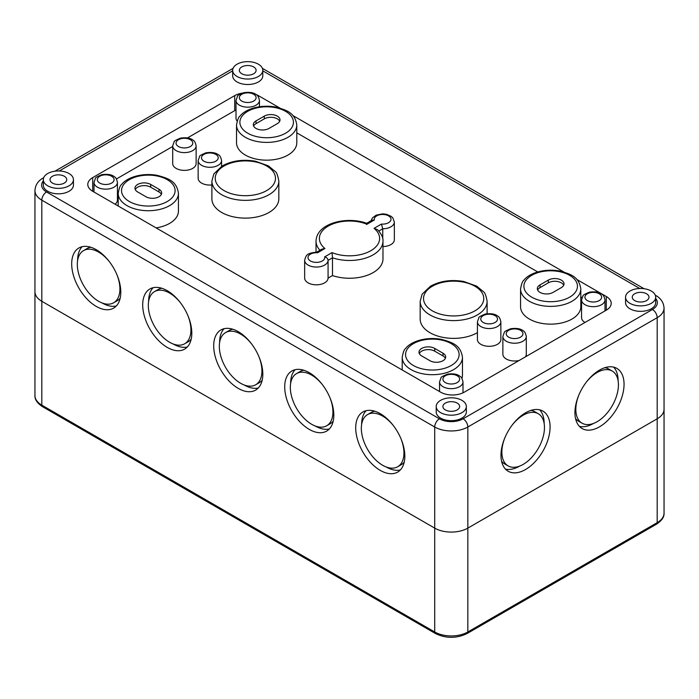 <?xml version="1.0" encoding="UTF-8"?>
<svg xmlns="http://www.w3.org/2000/svg" width="699" height="699" viewBox="0 0 699 699"><rect width="100%" height="100%" fill="white"/><g stroke="black" fill="none" stroke-linecap="round" stroke-linejoin="round"><path stroke-width="1.05" d="M116.978 274.821A30.127 17.396 60 0 1 113.675 302.772A30.127 17.396 60 0 1 98.62 301.286A30.127 17.396 60 0 1 78.935 274.733A30.127 17.396 60 0 1 83.557 250.6A30.127 17.396 60 0 1 109.42 261.723M83.557 250.6L87.104 248.547A30.127 17.396 60 0 1 90.826 247.271M120.202 298.141A30.127 17.396 60 0 1 117.231 300.727L113.675 302.772M187.979 315.808A30.127 17.396 60 0 1 184.685 343.768A30.127 17.396 60 0 1 169.621 342.274A30.127 17.396 60 0 1 149.944 315.73A30.127 17.396 60 0 1 154.558 291.588A30.127 17.396 60 0 1 180.421 302.711M154.558 291.588L158.105 289.543A30.127 17.396 60 0 1 161.836 288.259M191.203 339.137A30.127 17.396 60 0 1 188.232 341.724L184.685 343.768M258.988 356.805A30.127 17.396 60 0 1 255.685 384.765A30.127 17.396 60 0 1 240.622 383.27A30.127 17.396 60 0 1 220.945 356.726A30.127 17.396 60 0 1 225.567 332.584A30.127 17.396 60 0 1 251.422 343.707M225.567 332.584L229.115 330.54A30.127 17.396 60 0 1 232.837 329.255M262.212 380.125A30.127 17.396 60 0 1 259.242 382.711L255.685 384.765M329.989 397.801A30.127 17.396 60 0 1 326.695 425.761A30.127 17.396 60 0 1 311.632 424.267A30.127 17.396 60 0 1 291.955 397.722A30.127 17.396 60 0 1 296.568 373.581A30.127 17.396 60 0 1 322.431 384.703M296.568 373.581L300.116 371.527A30.127 17.396 60 0 1 303.847 370.252M333.213 421.121A30.127 17.396 60 0 1 330.243 423.708L326.695 425.761M400.999 438.797A30.127 17.396 60 0 1 397.696 466.749A30.127 17.396 60 0 1 382.633 465.263A30.127 17.396 60 0 1 362.956 438.71A30.127 17.396 60 0 1 367.569 414.577A30.127 17.396 60 0 1 393.432 425.7M367.569 414.577L371.125 412.524A30.127 17.396 60 0 1 374.847 411.248M404.214 462.118A30.127 17.396 60 0 1 401.252 464.704L397.696 466.749M462.467 357.311C460.711 344.895 452.113 342.353 441.392 339.347C425.953 336.507 410.82 341.435 405.525 348.6C404.275 349.203 403.166 352.113 402.213 357.311A30.127 17.396 0 0 0 411.038 369.605A30.127 17.396 0 0 0 443.865 373.38A30.127 17.396 0 0 0 462.467 357.311L462.467 375.075A30.127 17.396 180 0 1 461.917 378.377M434.708 348.425L442.991 353.205A9.201 5.312 180 0 1 445.682 356.962A9.201 5.312 180 0 1 440.003 361.872A9.201 5.312 180 0 1 429.972 360.728L421.689 355.94A9.201 5.312 180 0 1 418.989 352.182A9.201 5.312 180 0 1 424.677 347.272A9.201 5.312 180 0 1 434.708 348.425L434.708 351.16A9.201 5.312 0 0 0 425.805 349.78A9.201 5.312 0 0 0 419.304 353.545M256.009 120.91L264.292 116.121A9.201 5.312 180 0 1 274.323 114.977A9.201 5.312 180 0 1 280.011 119.878A9.201 5.312 180 0 1 277.311 123.644L269.028 128.424A9.201 5.312 180 0 1 258.997 129.577A9.201 5.312 180 0 1 253.318 124.667A9.201 5.312 180 0 1 256.009 120.91L256.009 123.644A9.201 5.312 0 0 0 253.623 126.03M296.787 125.007L296.787 142.771A30.127 17.396 180 0 1 278.193 158.839A30.127 17.396 180 0 1 245.358 155.073A30.127 17.396 180 0 1 236.533 142.771L236.533 125.007A30.127 17.396 0 0 0 245.358 137.301A30.127 17.396 0 0 0 278.193 141.076A30.127 17.396 0 0 0 296.787 125.007C295.03 112.591 286.433 110.049 275.712 107.043C260.273 104.212 245.139 109.131 239.844 116.296C238.595 116.908 237.494 119.809 236.533 125.007M178.446 193.335C176.69 180.919 168.092 178.376 157.371 175.37C141.932 172.531 126.799 177.459 121.504 184.623C120.254 185.226 119.145 188.136 118.192 193.335A30.127 17.396 0 0 0 127.017 205.628A30.127 17.396 0 0 0 159.844 209.403A30.127 17.396 0 0 0 178.446 193.335L178.446 211.098A30.127 17.396 180 0 1 156.113 227.891M150.687 184.449L158.97 189.228A9.201 5.312 180 0 1 161.67 192.985A9.201 5.312 180 0 1 155.982 197.896A9.201 5.312 180 0 1 145.951 196.742L137.668 191.963A9.201 5.312 180 0 1 134.977 188.206A9.201 5.312 180 0 1 140.656 183.295A9.201 5.312 180 0 1 150.687 184.449L150.687 187.183A9.201 5.312 0 0 0 141.783 185.803A9.201 5.312 0 0 0 135.283 189.569M278.831 181.032L278.831 198.796A33.473 19.327 180 0 1 258.167 216.646A33.473 19.327 180 0 1 221.688 212.461A33.473 19.327 180 0 1 211.884 198.796L211.884 181.032A33.473 19.327 0 0 0 221.688 194.698A33.473 19.327 0 0 0 258.167 198.883A33.473 19.327 0 0 0 278.831 181.032C277.791 175.37 276.594 172.199 275.223 171.526L268.442 165.899L255.467 161.233C242.937 159.11 231.823 160.7 222.133 165.986L213.842 173.929L211.884 181.032M477.426 332.645A33.473 19.327 180 0 1 429.972 332.715A33.473 19.327 180 0 1 420.169 319.05L420.169 301.278A33.473 19.327 0 0 0 429.972 314.943A33.473 19.327 0 0 0 466.451 319.137A33.473 19.327 0 0 0 487.116 301.278C486.076 295.616 484.87 292.453 483.507 291.78L476.727 286.153L463.743 281.487C451.222 279.364 440.108 280.946 430.409 286.232L422.126 294.174L420.169 301.278M237.162 121.102A11.717 6.763 180 0 1 236.009 118.175L236.009 100.411A11.717 6.763 0 0 0 239.442 105.191A11.717 6.763 0 0 0 252.208 106.659A11.717 6.763 0 0 0 259.443 100.411C258.709 97.1 257.678 95.221 256.35 94.776C253.851 92.6 249.709 91.901 243.907 92.652C239.18 94.601 237.031 95.833 237.459 96.357L236.009 100.411M585.002 322.466A11.717 6.763 180 0 1 581.568 317.678L581.568 299.915A11.717 6.763 0 0 0 585.002 304.694A11.717 6.763 0 0 0 597.767 306.162A11.717 6.763 0 0 0 605.002 299.915C604.268 296.612 603.237 294.733 601.909 294.279C599.41 292.112 595.268 291.404 589.467 292.156C584.74 294.104 582.59 295.345 583.018 295.869L581.568 299.915M117.432 182.395C116.698 179.093 115.667 177.214 114.339 176.76C111.849 174.593 107.698 173.885 101.897 174.645C97.17 176.594 95.02 177.826 95.457 178.35L93.998 182.395A11.717 6.763 0 0 0 97.432 187.183A11.717 6.763 0 0 0 110.197 188.651A11.717 6.763 0 0 0 117.432 182.395L117.432 200.159A11.717 6.763 180 0 1 115.099 204.213M196.131 145.846L196.131 163.61A11.717 6.763 180 0 1 188.896 169.857A11.717 6.763 180 0 1 176.131 168.389A11.717 6.763 180 0 1 172.697 163.61L172.697 145.846A11.717 6.763 0 0 0 176.131 150.626A11.717 6.763 0 0 0 188.896 152.094A11.717 6.763 0 0 0 196.131 145.846C195.397 142.535 194.366 140.656 193.038 140.211C190.539 138.044 186.397 137.336 180.595 138.087C175.868 140.036 173.719 141.277 174.147 141.792L172.697 145.846M211.884 184.964A11.717 6.763 180 0 1 201.574 183.086A11.717 6.763 180 0 1 198.14 178.297L198.14 160.534A11.717 6.763 0 0 0 201.574 165.314A11.717 6.763 0 0 0 214.34 166.781A11.717 6.763 0 0 0 221.574 160.534C220.84 157.231 219.809 155.353 218.481 154.898C215.982 152.732 211.841 152.024 206.039 152.775C201.312 154.724 199.163 155.964 199.591 156.489L198.14 160.534M519.2 360.448A11.717 6.763 180 0 1 506.303 359.015A11.717 6.763 180 0 1 502.869 354.236L502.869 336.472A11.717 6.763 0 0 0 506.303 341.252A11.717 6.763 0 0 0 519.069 342.72A11.717 6.763 0 0 0 526.303 336.472C525.569 333.161 524.538 331.282 523.21 330.828C520.711 328.661 516.57 327.953 510.768 328.713C506.041 330.662 503.892 331.894 504.32 332.418L502.869 336.472M526.303 336.472L526.303 354.236A11.717 6.763 180 0 1 525.351 356.901M500.86 321.776L500.86 339.539A11.717 6.763 180 0 1 493.625 345.795A11.717 6.763 180 0 1 480.86 344.327A11.717 6.763 180 0 1 477.426 339.539L477.426 321.776A11.717 6.763 0 0 0 480.86 326.564A11.717 6.763 0 0 0 493.625 328.032A11.717 6.763 0 0 0 500.86 321.776C500.126 318.473 499.095 316.595 497.767 316.14C495.268 313.973 491.126 313.266 485.324 314.026C480.597 315.974 478.448 317.206 478.876 317.73L477.426 321.776M382.755 238.752L382.755 228.791L381.453 224.073L374.052 228.346A30.127 17.396 180 0 1 370.802 250.723A30.127 17.396 180 0 1 332.042 252.601L324.651 256.874A8.371 4.832 180 0 1 316.761 262.378A8.371 4.832 180 0 1 308.006 257.328A8.371 4.832 180 0 1 317.547 252.776L316.647 252.156M317.547 252.776L324.948 248.503L321.907 249.124L316.726 252.112M324.948 248.503A30.127 17.396 180 0 1 328.198 226.127A30.127 17.396 180 0 1 366.958 224.248C366.73 222.885 366.573 222.972 366.503 224.51M366.958 224.248L374.349 219.975L371.903 220.255L366.652 223.296C346.687 215.921 316.472 223.191 316.027 241.155A33.473 19.327 0 0 0 319.959 250.251M374.052 228.346L377.512 229.665C381.514 234.034 383.34 237.861 382.973 241.155A33.473 19.327 0 0 1 366.101 257.94A33.473 19.327 0 0 1 332.497 257.8L332.042 252.601M324.651 256.874C326.686 257.398 327.831 258.56 328.076 260.36L332.497 257.8L332.497 275.572L328.076 278.123L328.076 260.36A11.717 6.763 0 0 1 316.306 267.053A11.717 6.763 0 0 1 304.65 260.29C306.136 254.82 306.896 253.213 316.822 252.112M378.849 231.046L382.755 228.791A11.717 6.763 0 0 0 394.35 222.029L394.35 239.792A11.717 6.763 180 0 1 382.973 246.555M553.049 292.4A9.201 5.312 180 0 1 543.018 293.554A9.201 5.312 180 0 1 537.33 288.643A9.201 5.312 180 0 1 540.03 284.886L548.313 280.098A9.201 5.312 180 0 1 558.344 278.953A9.201 5.312 180 0 1 564.023 283.855A9.201 5.312 180 0 1 561.332 287.621L553.049 292.4M580.808 288.984L580.808 306.747A30.127 17.396 180 0 1 562.206 322.816A30.127 17.396 180 0 1 529.379 319.05A30.127 17.396 180 0 1 520.554 306.747L520.554 288.984A30.127 17.396 0 0 0 529.379 301.278A30.127 17.396 0 0 0 562.206 305.052A30.127 17.396 0 0 0 580.808 288.984C579.052 276.568 570.454 274.025 559.733 271.02C544.294 268.189 529.16 273.108 523.866 280.273C522.616 280.884 521.506 283.785 520.554 288.984M382.973 241.155L382.973 258.918A33.473 19.327 180 0 1 366.101 275.703A33.473 19.327 180 0 1 332.497 275.572M328.076 278.123A11.717 6.763 180 0 1 316.306 284.816A11.717 6.763 180 0 1 304.65 278.053L304.65 260.29M161.355 194.357A9.201 5.312 0 0 0 158.97 191.963L150.687 187.183M563.717 285.227A9.201 5.312 0 0 0 557.217 281.461A9.201 5.312 0 0 0 548.313 282.833L540.03 287.621A9.201 5.312 0 0 0 537.645 290.006M279.696 121.25A9.201 5.312 0 0 0 273.195 117.484A9.201 5.312 0 0 0 264.292 118.856L256.009 123.644M445.377 358.334A9.201 5.312 0 0 0 442.991 355.94L434.708 351.16M582.049 297.529L580.808 296.813M537.741 271.946L296.787 132.836M255.869 94.435A16.732 9.664 180 0 1 258.377 95.623L279.932 108.065M292.767 115.484L563.944 272.051M576.789 279.46L606.304 296.498A16.732 9.664 180 0 1 611.206 303.331A16.732 9.664 180 0 1 606.304 310.164L464.293 392.156A16.732 9.664 180 0 1 440.623 392.156L92.696 191.281A16.732 9.664 180 0 1 87.794 184.449A16.732 9.664 180 0 1 92.696 177.616L234.707 95.623A16.732 9.664 180 0 1 242.3 93.116M236.009 109.979A16.732 9.664 0 0 0 234.707 110.66L187.472 137.93M172.697 146.458L116.41 178.961M237.075 76.497A15.063 8.694 180 0 1 232.662 70.346A15.063 8.694 180 0 1 247.726 61.652A15.063 8.694 180 0 1 262.789 70.346A15.063 8.694 180 0 1 253.492 78.384A15.063 8.694 180 0 1 237.075 76.497M262.789 70.346L262.789 75.815A15.063 8.694 180 0 1 253.492 83.845A15.063 8.694 180 0 1 237.075 81.966A15.063 8.694 180 0 1 232.662 75.815L232.662 70.346M241.81 73.762A8.371 4.832 180 0 1 239.355 70.346A8.371 4.832 180 0 1 247.726 65.514A8.371 4.832 180 0 1 256.096 70.346A8.371 4.832 180 0 1 250.932 74.81A8.371 4.832 180 0 1 241.81 73.762M47.733 185.812A15.063 8.694 180 0 1 43.321 179.669A15.063 8.694 180 0 1 58.384 170.967A15.063 8.694 180 0 1 73.439 179.669A15.063 8.694 180 0 1 64.142 187.699A15.063 8.694 180 0 1 47.733 185.812M73.439 179.669L73.439 185.13A15.063 8.694 180 0 1 64.142 193.169A15.063 8.694 180 0 1 47.733 191.281A15.063 8.694 180 0 1 43.321 185.13L43.321 179.669M52.46 183.086A8.371 4.832 180 0 1 50.013 179.669A8.371 4.832 180 0 1 58.384 174.837A8.371 4.832 180 0 1 66.746 179.669A8.371 4.832 180 0 1 61.582 184.125A8.371 4.832 180 0 1 52.46 183.086M440.623 412.646A15.063 8.694 180 0 1 436.211 406.503A15.063 8.694 180 0 1 451.274 397.801A15.063 8.694 180 0 1 466.338 406.503A15.063 8.694 180 0 1 457.041 414.533A15.063 8.694 180 0 1 440.623 412.646M466.338 406.503L466.338 411.964A15.063 8.694 180 0 1 457.041 420.003A15.063 8.694 180 0 1 440.623 418.116A15.063 8.694 180 0 1 436.211 411.964L436.211 406.503M445.359 409.92A8.371 4.832 180 0 1 442.904 406.503A8.371 4.832 180 0 1 451.274 401.672A8.371 4.832 180 0 1 459.645 406.503A8.371 4.832 180 0 1 454.472 410.96A8.371 4.832 180 0 1 445.359 409.92M629.965 303.331A15.063 8.694 180 0 1 625.561 297.18A15.063 8.694 180 0 1 640.616 288.486A15.063 8.694 180 0 1 655.679 297.18A15.063 8.694 180 0 1 646.383 305.218A15.063 8.694 180 0 1 629.965 303.331M655.679 297.18L655.679 302.65A15.063 8.694 180 0 1 646.383 310.679A15.063 8.694 180 0 1 629.965 308.801A15.063 8.694 180 0 1 625.561 302.65L625.561 297.18M634.701 300.596A8.371 4.832 180 0 1 632.254 297.18A8.371 4.832 180 0 1 640.616 292.348A8.371 4.832 180 0 1 648.987 297.18A8.371 4.832 180 0 1 643.823 301.645A8.371 4.832 180 0 1 634.701 300.596M512.367 424.843A30.127 17.396 -60 0 1 538.23 413.721A30.127 17.396 -60 0 1 538.23 448.505A30.127 17.396 -60 0 1 508.103 465.901A30.127 17.396 -60 0 1 501.865 452.104A30.127 17.396 -60 0 1 504.809 437.941M530.952 410.392A30.127 17.396 -60 0 1 534.674 411.667L538.23 413.721M508.103 465.901L504.556 463.848A30.127 17.396 -60 0 1 501.585 461.261M586.33 382.143A30.127 17.396 -60 0 1 612.193 371.02A30.127 17.396 -60 0 1 612.193 405.804A30.127 17.396 -60 0 1 582.066 423.192A30.127 17.396 -60 0 1 575.827 409.404A30.127 17.396 -60 0 1 578.772 395.241M604.915 367.691A30.127 17.396 -60 0 1 608.646 368.967L612.193 371.02M582.066 423.192L578.519 421.148A30.127 17.396 -60 0 1 575.548 418.561M544.171 423.585A34.723 20.053 -60 0 1 544.171 423.594A34.723 20.053 -60 0 0 539.68 409.832M519.628 466.111A34.723 20.053 -60 0 1 505.464 469.099M550.087 427.002A34.723 20.053 -60 0 1 534.927 461.943A34.723 20.053 -60 0 1 508.173 471.248A34.723 20.053 -60 0 1 508.164 431.152A34.723 20.053 -60 0 1 542.896 411.099A34.723 20.053 -60 0 1 550.087 427.002M579.427 426.399A34.723 20.053 120 0 0 593.591 423.402M618.134 380.894A34.723 20.053 120 0 0 613.643 367.132M574.936 412.655A34.723 20.053 -60 0 1 590.096 377.705A34.723 20.053 -60 0 1 616.859 368.399A34.723 20.053 -60 0 1 616.859 408.496A34.723 20.053 -60 0 1 582.136 428.548A34.723 20.053 -60 0 1 574.936 412.655M102.15 302.982A34.723 20.053 -120 0 0 102.168 302.99A34.723 20.053 -120 0 0 116.314 305.979M82.098 246.712A34.723 20.053 -120 0 0 77.615 260.474M96.252 306.407A34.723 20.053 60 0 1 73.561 275.808A34.723 20.053 60 0 1 78.882 247.979A34.723 20.053 60 0 1 113.614 268.032A34.723 20.053 60 0 1 113.614 308.128A34.723 20.053 60 0 1 96.252 306.407M173.16 343.978A34.723 20.053 -120 0 0 173.169 343.987A34.723 20.053 -120 0 0 187.323 346.975M153.107 287.7A34.723 20.053 -120 0 0 148.616 301.47M167.253 347.403A34.723 20.053 60 0 1 144.571 316.796A34.723 20.053 60 0 1 149.892 288.975A34.723 20.053 60 0 1 184.615 309.019A34.723 20.053 60 0 1 184.615 349.124A34.723 20.053 60 0 1 167.253 347.403M244.161 384.974A34.723 20.053 -120 0 0 244.178 384.983A34.723 20.053 -120 0 0 258.324 387.971M224.108 328.696A34.723 20.053 -120 0 0 219.617 342.458M238.263 388.399A34.723 20.053 60 0 1 215.572 357.792A34.723 20.053 60 0 1 220.893 329.963A34.723 20.053 60 0 1 255.624 350.016A34.723 20.053 60 0 1 255.624 390.112A34.723 20.053 60 0 1 238.263 388.399M315.17 425.971A34.723 20.053 -120 0 0 315.179 425.971A34.723 20.053 -120 0 0 329.334 428.959M295.109 369.692A34.723 20.053 -120 0 0 290.627 383.454M309.264 429.387A34.723 20.053 60 0 1 286.581 398.788A34.723 20.053 60 0 1 291.902 370.959A34.723 20.053 60 0 1 326.625 391.012A34.723 20.053 60 0 1 326.625 431.108A34.723 20.053 60 0 1 309.264 429.387M386.171 466.958A34.723 20.053 -120 0 0 386.189 466.967A34.723 20.053 -120 0 0 400.335 469.955M366.119 410.689A34.723 20.053 -120 0 0 361.628 424.45M380.265 470.383A34.723 20.053 60 0 1 357.582 439.785A34.723 20.053 60 0 1 362.903 411.956A34.723 20.053 60 0 1 397.635 432.008A34.723 20.053 60 0 1 397.635 472.105A34.723 20.053 60 0 1 380.265 470.383M655.679 298.438A16.732 9.664 180 0 1 652.455 309.482A6.693 3.862 60 0 1 657.191 317.678L657.191 522.651A3.346 1.931 60 0 1 656.492 524.189C661.796 520.668 664.312 516.972 664.05 513.092A23.434 13.526 180 0 1 657.191 522.651L467.841 631.975A23.434 13.526 180 0 1 434.708 631.975A3.346 1.931 120 0 0 435.398 633.504L42.508 406.669A3.346 1.931 -60 0 1 41.809 405.14A23.434 13.526 180 0 1 34.95 395.573L34.95 291.719A23.434 13.526 0 0 0 41.809 301.286L434.708 528.121A23.434 13.526 0 0 0 467.841 528.121L657.191 418.797A23.434 13.526 0 0 0 664.05 409.238A23.434 13.526 180 0 1 657.191 418.797L467.841 528.121A23.434 13.526 180 0 1 434.708 528.121L41.809 301.286A23.434 13.526 180 0 1 34.95 291.719L34.95 190.6A23.434 13.526 0 0 0 41.809 200.159A6.693 3.862 -60 0 1 46.545 191.963A16.732 9.664 180 0 1 43.321 180.919M413.406 365.507A26.78 15.457 180 0 1 425.411 339.644A26.78 15.457 180 0 1 458.203 358.578A26.78 15.457 180 0 1 413.406 365.507M247.726 133.203A26.78 15.457 180 0 1 259.731 107.34A26.78 15.457 180 0 1 292.523 126.274A26.78 15.457 180 0 1 247.726 133.203M129.385 201.53A26.78 15.457 180 0 1 141.39 175.667A26.78 15.457 180 0 1 174.182 194.602A26.78 15.457 180 0 1 129.385 201.53M224.056 190.6A30.127 17.396 180 0 1 237.564 161.495A30.127 17.396 180 0 1 274.454 182.797A30.127 17.396 180 0 1 224.056 190.6M432.34 310.845A30.127 17.396 180 0 1 445.84 281.749A30.127 17.396 180 0 1 482.738 303.051A30.127 17.396 180 0 1 432.34 310.845M241.81 101.093A8.371 4.832 180 0 1 245.559 93.011A8.371 4.832 180 0 1 255.808 98.926A8.371 4.832 180 0 1 241.81 101.093M587.37 300.596A8.371 4.832 180 0 1 591.118 292.514A8.371 4.832 180 0 1 601.367 298.429A8.371 4.832 180 0 1 587.37 300.596M442.991 386.687A11.717 6.763 0 0 0 455.757 388.155A11.717 6.763 0 0 0 462.991 381.907C462.257 378.596 461.226 376.717 459.898 376.272C457.399 374.096 453.258 373.388 447.456 374.148C442.729 376.097 440.58 377.329 441.008 377.853L439.557 381.907A11.717 6.763 0 0 0 442.991 386.687M445.359 382.589A8.371 4.832 180 0 1 449.108 374.507A8.371 4.832 180 0 1 459.357 380.422A8.371 4.832 180 0 1 445.359 382.589M99.8 183.086A8.371 4.832 180 0 1 103.548 174.995A8.371 4.832 180 0 1 113.797 180.919A8.371 4.832 180 0 1 99.8 183.086M178.498 146.528A8.371 4.832 180 0 1 182.247 138.446A8.371 4.832 180 0 1 192.496 144.361A8.371 4.832 180 0 1 178.498 146.528M203.942 161.216A8.371 4.832 180 0 1 207.69 153.133A8.371 4.832 180 0 1 217.939 159.049A8.371 4.832 180 0 1 203.942 161.216M508.671 337.154A8.371 4.832 180 0 1 512.419 329.072A8.371 4.832 180 0 1 522.669 334.987A8.371 4.832 180 0 1 508.671 337.154M483.227 322.466A8.371 4.832 180 0 1 486.976 314.375A8.371 4.832 180 0 1 497.225 320.299A8.371 4.832 180 0 1 483.227 322.466M374.349 219.975A8.371 4.832 180 0 1 382.239 214.471A8.371 4.832 180 0 1 390.994 219.521A8.371 4.832 180 0 1 381.453 224.073M531.747 297.18A26.78 15.457 180 0 1 543.752 271.317A26.78 15.457 180 0 1 576.544 290.251A26.78 15.457 180 0 1 531.747 297.18M158.97 189.228L158.97 191.963M548.313 280.098L548.313 282.833M540.03 284.886L540.03 287.621M264.292 116.121L264.292 118.856M442.991 353.205L442.991 355.94M606.304 296.498L606.304 310.164M258.377 95.623L258.377 96.908M234.707 95.623L234.707 110.66M92.696 177.616L92.696 191.281M262.387 68.362L262.911 68.651A6.693 3.862 120 0 0 262.422 68.441M262.789 70.844L639.777 288.504M655.312 295.275A6.693 3.862 -60 0 1 655.802 295.485L655.278 295.179M54.915 171.203L232.549 68.651A6.693 3.862 60 0 1 233.029 68.441M652.455 309.482L463.105 418.797A6.693 3.862 60 0 1 467.841 427.002L657.191 317.678A23.434 13.526 0 0 0 664.05 308.11C663.692 302.588 660.948 298.377 655.802 295.485M43.722 177.668L43.198 177.965A6.693 3.862 60 0 1 43.688 177.756M59.223 170.984L232.662 70.844M463.105 418.797A16.732 9.664 180 0 1 439.435 418.797A6.693 3.862 120 0 0 434.708 427.002A23.434 13.526 0 0 0 467.841 427.002L467.841 631.975A3.346 1.931 60 0 1 467.15 633.504L656.492 524.189M41.809 200.159L434.708 427.002L434.708 631.975L41.809 405.14L41.809 200.159M439.435 418.797L46.545 191.963M402.213 369.981L402.213 357.311M118.192 206.004L118.192 193.335M487.116 313.72L487.116 301.278M259.443 106.729L259.443 100.411M605.002 310.915L605.002 299.915M462.991 392.829L462.991 381.907M439.557 391.536L439.557 381.907M93.998 192.033L93.998 182.395M221.574 166.318L221.574 160.534M394.35 222.029L392.855 217.922L391.257 216.393L386.53 214.287L382.729 213.85L376.167 215.143L372.41 217.922L371.055 220.744M316.027 252.112L316.027 241.155M262.911 68.651L644.085 288.722M232.549 68.651L233.064 68.362M43.198 177.965C38.087 180.814 35.334 185.025 34.95 190.6M664.05 513.092L664.05 308.11M42.508 406.669C37.204 403.157 34.688 399.452 34.95 395.573M435.398 633.504C445.979 638.606 456.569 638.606 467.15 633.504"/></g></svg>

